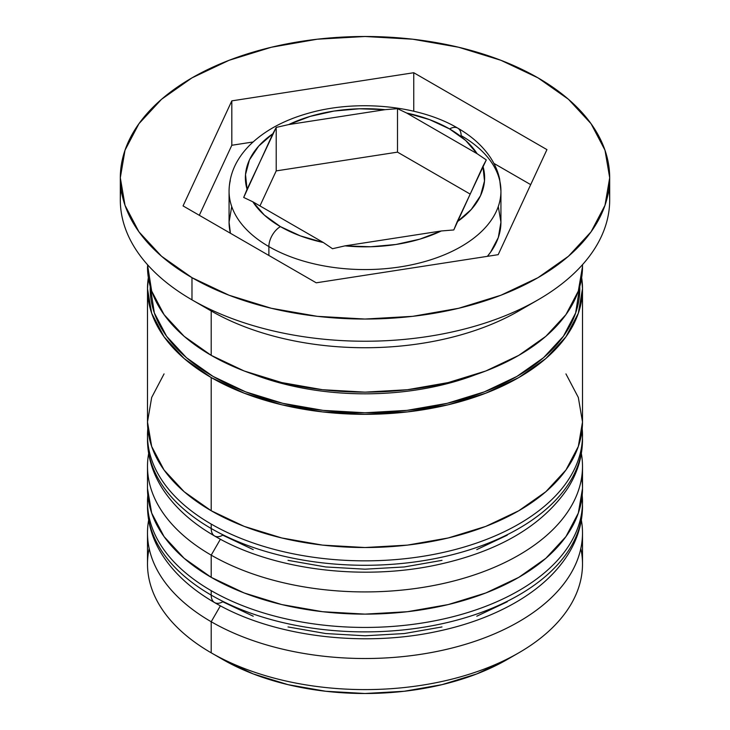 <?xml version="1.0" encoding="UTF-8"?>
<svg xmlns="http://www.w3.org/2000/svg" width="730" height="730" viewBox="0 0 730 730"><rect width="100%" height="100%" fill="white"/><g stroke="black" fill="none" stroke-linecap="round" stroke-linejoin="round"><path stroke-width="1.09" d="M580.533 523.182A217.504 125.569 180 0 1 434.514 625.3A217.504 125.569 180 0 1 211.207 595.105A16.316 9.417 120 0 0 214.583 602.569A16.316 9.417 -60 0 1 211.207 595.105A217.504 125.569 0 0 0 448.238 622.325A217.504 125.569 0 0 0 582.504 506.31C582.412 523.136 577.576 539.214 567.986 554.535C556.123 573.132 538.722 589.073 515.754 602.378C492.686 615.655 466.114 625.418 436.047 631.66C360.656 647.683 271.551 636.113 214.583 602.569C191.707 589.393 174.287 573.543 162.325 555.019C152.534 539.58 147.597 523.337 147.496 506.31A217.504 125.569 0 0 0 211.207 595.105L211.207 590.661A217.504 125.569 0 0 0 434.514 620.856A217.504 125.569 0 0 0 580.533 518.738M582.193 495.223A217.504 125.569 180 0 1 582.504 501.866A217.504 125.569 180 0 1 448.238 617.881A217.504 125.569 180 0 1 211.207 590.661L211.207 595.105A217.504 125.569 180 0 1 152.159 532.161M147.807 495.214A217.504 125.569 0 0 0 211.207 590.661A217.504 125.569 180 0 1 147.496 501.866L147.496 506.31M214.583 602.569A16.316 9.417 -60 0 0 222.741 601.766L253.228 616.211M288.012 626.942L325.753 633.549L365 635.784L404.247 633.549L441.988 626.942M476.772 616.211L507.259 601.766M580.533 456.588A217.504 125.569 180 0 1 434.514 558.696A217.504 125.569 180 0 1 211.207 528.511A16.316 9.417 120 0 0 214.583 535.975A16.316 9.417 -60 0 1 211.207 528.511A217.504 125.569 0 0 0 448.238 555.731A217.504 125.569 0 0 0 582.504 439.715C582.412 456.542 577.576 472.62 567.986 487.932C542.28 526.011 498.307 551.725 436.047 565.057C360.656 581.089 271.551 569.51 214.583 535.975C191.707 522.799 174.287 506.948 162.325 488.425C152.534 472.985 147.597 456.743 147.496 439.715A217.504 125.569 0 0 0 211.207 528.511L211.207 524.067A217.504 125.569 0 0 0 434.514 554.262A217.504 125.569 0 0 0 580.533 452.144M582.193 428.62A217.504 125.569 180 0 1 582.504 435.272A217.504 125.569 180 0 1 448.238 551.287A217.504 125.569 180 0 1 211.207 524.067L211.207 528.511A217.504 125.569 180 0 1 152.159 465.567M147.807 428.61A217.504 125.569 0 0 0 211.207 524.067A217.504 125.569 180 0 1 147.496 435.272L147.496 439.715M214.583 535.975A16.316 9.417 -60 0 0 222.741 535.163L253.228 549.608M288.012 560.348L325.753 566.955L365 569.19L404.247 566.955L441.988 560.348M476.772 549.608L507.259 535.163M254.341 374.673A201.188 116.152 0 0 0 475.632 374.682A201.188 116.152 180 0 1 269.872 380.011M498.325 206.855L500.935 222.166L498.325 237.478L490.587 252.197L487.375 256.339A135.935 78.484 0 0 0 500.935 222.166L500.935 191.087L499.621 178.95C497.687 170.272 493.9 162.096 488.242 154.422C480.614 144.193 470.448 135.424 457.746 128.124A16.316 9.417 -60 0 1 461.123 135.588A135.935 78.484 180 0 1 500.935 191.087A135.935 78.484 180 0 1 417.022 263.594A135.935 78.484 180 0 1 268.877 246.585A16.316 9.417 -60 0 1 280.411 226.61A119.629 69.067 180 0 1 252.863 201.818L243.701 197.447L247.059 189.307A119.629 69.067 180 0 1 272.856 133.727L276.205 127.421L276.205 170.902L276.205 127.421L288.715 124.565A119.629 69.067 180 0 1 384.993 109.673L397.503 108.66L397.503 152.141L397.503 108.66L406.656 113.031L477.137 153.72L486.299 159.925L457.144 221.811L471.288 209.455L480.55 195.649L484.492 181.013L482.941 166.23L453.795 229.95L441.285 230.972L345.007 245.864L370.612 246.758L395.961 244.477L419.887 239.139L441.285 230.972L345.007 245.864L332.497 248.72L323.344 242.515L252.863 201.818L264.324 215.067L280.411 226.61L300.395 235.89L323.344 242.515L252.863 201.818L243.701 197.447L272.856 133.727L258.712 146.082L249.45 159.897L245.508 174.525L247.059 189.307L276.205 127.421L288.715 124.565L384.993 109.673L359.388 108.779L334.039 111.06L310.113 116.398L288.715 124.565L384.993 109.673L397.503 108.66L406.656 113.031A119.629 69.067 180 0 1 449.589 128.936L429.605 119.647L406.656 113.031L477.137 153.72L465.676 140.47L449.589 128.936A16.316 9.417 -60 0 1 457.746 128.124A16.316 9.417 120 0 0 449.589 128.936A119.629 69.067 180 0 1 477.137 153.72L486.299 159.925L482.941 166.23A119.629 69.067 180 0 1 457.144 221.811L453.795 229.95L441.285 230.972A119.629 69.067 180 0 1 345.007 245.864L332.497 248.72L323.344 242.515A119.629 69.067 180 0 1 280.411 226.61A16.316 9.417 120 0 0 268.877 246.585A135.935 78.484 0 0 0 408.444 265.455A135.935 78.484 0 0 0 499.703 201.635M230.297 180.547A135.935 78.484 0 0 0 268.877 246.585L268.877 255.463L268.877 246.585A135.935 78.484 180 0 1 229.065 191.087L229.065 222.166L231.675 206.855M580.824 548.486A217.504 125.569 180 0 1 518.802 652.821A217.504 125.569 180 0 1 211.207 652.821L222.741 659.482A201.188 116.152 0 0 0 507.268 659.482L476.772 673.927L441.988 684.658L404.247 691.264L365 693.5L325.753 691.264L288.012 684.658L253.228 673.927L222.741 659.482L211.207 652.821A217.504 125.569 0 0 0 448.238 680.041A217.504 125.569 0 0 0 582.504 564.025L582.504 532.946A217.504 125.569 180 0 1 448.238 648.961A217.504 125.569 180 0 1 211.207 621.741A217.504 125.569 0 0 0 458.422 646.342A217.504 125.569 0 0 0 581.354 520.089M220.405 605.809L211.207 621.741L211.207 652.821L211.207 621.741A217.504 125.569 180 0 1 147.496 532.946A217.504 125.569 180 0 1 148.646 520.089A217.504 125.569 0 0 0 211.207 621.741L220.405 605.809M147.496 466.351A217.504 125.569 180 0 1 148.646 453.494A217.504 125.569 0 0 0 211.207 555.147A217.504 125.569 180 0 1 147.496 466.351L147.496 488.552A217.504 125.569 0 0 0 211.207 577.348L211.207 555.147L211.207 577.348A217.504 125.569 0 0 0 448.238 604.568A217.504 125.569 0 0 0 582.504 488.552L582.504 466.351A217.504 125.569 180 0 1 448.238 582.367A217.504 125.569 180 0 1 211.207 555.147L220.405 539.214L211.207 555.147A217.504 125.569 0 0 0 458.422 579.748A217.504 125.569 0 0 0 581.354 453.494M120.313 177.773L120.313 199.965A244.687 141.273 0 0 0 191.981 299.857L191.981 277.665A244.687 141.273 180 0 1 120.313 177.773A244.687 141.273 180 0 1 271.359 47.249A244.687 141.273 180 0 1 538.019 77.873L500.944 60.307L458.641 47.249L412.733 39.21L365 36.5L317.267 39.21L271.359 47.249L229.056 60.307L191.981 77.873L161.549 99.28L138.937 123.708L125.013 150.207L120.313 177.773L125.013 205.331L138.937 231.83L161.549 256.257L191.981 277.665L229.056 295.23L271.359 308.288L317.267 316.327L365 319.037L412.733 316.327L458.641 308.288L500.944 295.23L538.019 277.665L568.451 256.257L591.063 231.83L604.987 205.331L609.687 177.773L604.987 150.207L591.063 123.708L568.451 99.28L538.019 77.873A244.687 141.273 180 0 1 609.687 177.773A244.687 141.273 180 0 1 458.641 308.288A244.687 141.273 180 0 1 191.981 277.665L191.981 299.857L211.207 310.962A217.504 125.569 0 0 0 518.802 310.962L538.019 299.857A244.687 141.273 180 0 1 191.981 299.857A244.687 141.273 0 0 0 458.641 330.48A244.687 141.273 0 0 0 609.687 199.965A244.687 141.273 0 0 0 608.93 188.878A244.687 141.273 180 0 1 538.019 299.857M147.496 488.552L151.676 513.053L164.058 536.605L184.152 558.313L211.207 577.348L244.167 592.961L281.762 604.568L322.569 611.713L365 614.122L407.431 611.713L448.238 604.568L485.833 592.961L518.793 577.348L545.848 558.313L565.942 536.605L578.324 513.053L582.504 488.552A217.504 125.569 0 0 0 581.646 477.447M164.058 373.897L151.676 397.458L147.496 421.958A217.504 125.569 0 0 0 211.207 510.745L211.207 377.556L244.167 393.169L281.762 404.776L322.569 411.921L365 414.339L407.431 411.921L448.238 404.776L485.833 393.169L518.793 377.556L545.848 358.53L565.942 336.813L578.324 313.261L582.504 288.761L581.655 277.665A217.504 125.569 180 0 1 582.504 288.761A217.504 125.569 180 0 1 448.238 404.776A217.504 125.569 180 0 1 211.207 377.556L211.207 510.745A217.504 125.569 0 0 0 448.238 537.964A217.504 125.569 0 0 0 582.504 421.958L578.324 397.458L565.942 373.897M527.845 305.405A217.504 125.569 180 0 1 211.207 310.962L211.207 355.355A217.504 125.569 0 0 0 448.238 382.575A217.504 125.569 0 0 0 582.504 266.56L578.324 291.06L565.942 314.621L545.848 336.329L518.793 355.355L485.833 370.977L448.238 382.575L407.431 389.72L365 392.138L322.569 389.72L281.762 382.575L244.167 370.977L211.207 355.355L211.207 310.962A217.504 125.569 180 0 1 211.198 310.962L191.981 299.857A244.687 141.273 180 0 1 121.071 188.878M213.124 376.443A214.784 124 180 0 1 150.252 286.488L154.349 312.951L166.568 336.22L186.415 357.654L213.124 376.443L245.672 391.864L282.811 403.325L323.098 410.379L365 412.769L406.902 410.379L447.189 403.325L484.328 391.864L516.877 376.443L543.585 357.654L563.432 336.22L575.651 312.951L579.748 286.488A214.784 124 180 0 1 449.014 402.887A214.784 124 180 0 1 213.124 376.443M498.189 254.67L316.245 282.811L183.057 205.915L231.811 100.868L413.755 72.726L546.943 149.623L498.189 254.67L316.245 282.811L183.057 205.915L231.811 100.868L231.811 145.27L199.308 215.295L231.811 145.27L231.811 100.868L413.755 72.726L413.755 111.225L413.755 72.726L546.943 149.623L498.189 254.67M147.496 266.56A217.504 125.569 0 0 0 211.207 355.355L184.152 336.329L164.058 314.621L151.676 291.06L147.496 264.689M147.496 288.761A217.504 125.569 180 0 0 211.207 377.556L184.152 358.53L164.058 336.813L151.676 313.261L147.496 288.761L148.345 277.665A217.504 125.569 180 0 0 147.496 288.761L147.496 421.958L151.676 446.45L164.058 470.011L184.152 491.719L211.207 510.745L244.167 526.366L281.762 537.964L322.569 545.118L365 547.527L407.431 545.118L448.238 537.964L485.833 526.366L518.793 510.745L545.848 491.719L565.942 470.011L578.324 446.45L582.504 421.958L582.504 288.761M147.496 532.946L147.496 564.025A217.504 125.569 0 0 0 211.207 652.821A217.504 125.569 180 0 1 211.198 652.821A217.504 125.569 180 0 1 149.175 548.486M253.054 141.985L231.811 145.27L253.054 141.985M530.692 184.635L493.882 163.383L530.692 184.635M230.424 233.262L229.065 222.166A135.935 78.484 0 0 0 230.424 233.262M276.205 170.902L259.953 205.915L276.205 170.902L397.503 152.141L276.205 170.902M470.047 194.016L397.503 152.141L470.047 194.016M582.504 506.31L582.221 494.986M147.779 494.977L147.496 501.866M582.504 439.715L582.221 428.391M147.779 428.382L147.496 435.272M518.802 652.821L507.268 659.482M582.504 264.689L582.504 266.56M609.687 177.773L609.687 199.965M457.746 128.124C419.166 105.284 356.943 99.116 307.978 113.36C283.641 120.258 264.178 130.907 249.605 145.288C236.155 158.93 229.302 174.205 229.065 191.087"/></g></svg>

